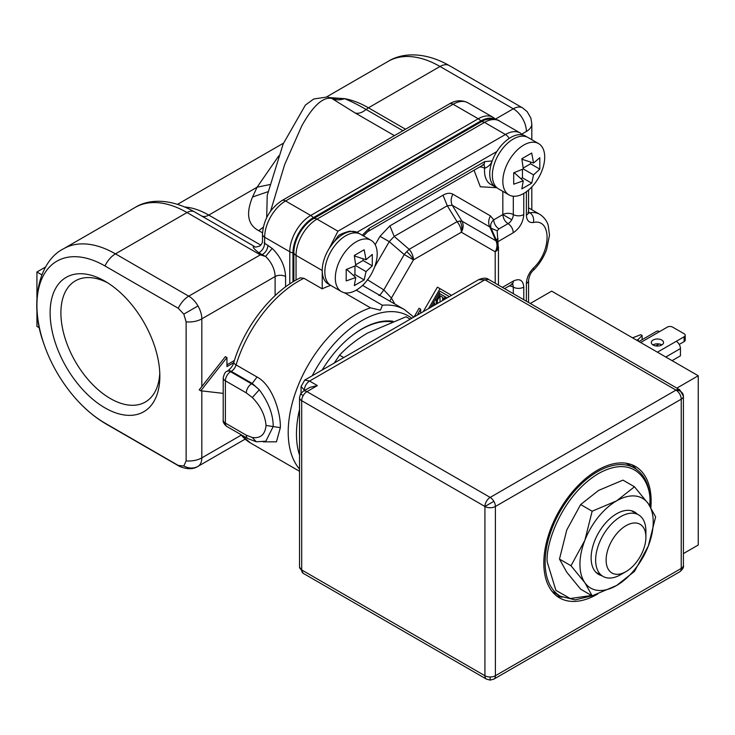 <?xml version="1.0" encoding="UTF-8"?>
<svg xmlns="http://www.w3.org/2000/svg" width="735" height="735" viewBox="0 0 735 735"><rect width="100%" height="100%" fill="white"/><g stroke="black" fill="none" stroke-linecap="round" stroke-linejoin="round"><path stroke-width="1.1" d="M264.131 242.89L272.198 248.43L265.555 256.46L260.309 254.861L188.739 296.177A18.513 10.685 120 0 0 178.265 308.268L183.823 314.13L186.12 321.875L186.12 460.9A18.513 10.685 0 0 0 201.822 457.877A18.513 10.685 60 0 1 197.991 466.358L197.991 466.358A18.513 15.113 -120 0 1 183.823 465.99L178.265 465.439A18.513 10.685 120 0 0 179.478 466.358C186.966 469.481 193.14 469.481 197.991 466.358L245.095 439.162M275.111 295.608L275.111 276.535A18.513 10.685 -120 0 0 265.555 256.46L262.156 254.677L260.309 254.861L187.021 212.544L115.45 253.869L188.739 296.177A18.513 10.685 60 0 1 197.991 305.953A18.513 10.685 60 0 1 201.822 318.852A18.513 10.685 180 0 1 186.12 321.875M394.419 135.635L355.299 113.052L331.632 98.352C323.492 96.946 313.634 104.664 301.864 125.749L284.647 164.585L270.563 211.184M104.976 407.888A77.588 44.798 60 0 1 50.118 312.862A77.588 44.798 60 0 1 104.976 281.193L104.976 281.193A77.588 44.798 60 0 1 159.844 376.219A77.588 44.798 60 0 1 104.976 407.888M107.742 282.865A69.963 40.388 -120 0 0 75.393 280.844A69.963 40.388 -120 0 0 64.662 336.896A69.963 40.388 -120 0 0 110.369 398.554A69.963 40.388 -120 0 0 145.346 402.017A69.963 40.388 -120 0 0 159.771 372.985M494.637 119.189A28.803 16.629 120 0 0 480.846 120.935L313.331 217.652A28.803 16.629 120 0 0 292.962 252.932L292.962 281.9M226.95 364.79L234.401 360.49M272.198 248.43C280.568 256.634 285.024 265.996 285.584 276.535A7.405 4.272 180 0 0 275.111 276.535L201.822 318.852L201.822 386.555L225.379 356.631L226.95 357.541L200.774 390.781L223.21 393.372M233.712 362.704L226.95 366.6L226.95 357.541M201.822 386.555L199.203 389.872L200.774 390.781M531.809 139.687L531.809 123.903A18.513 10.685 180 0 1 526.389 131.464L521.85 134.082M531.809 123.903L530.863 118.041L527.16 111.637L522.557 107.88A18.513 10.685 120 0 0 513.306 108.798L495.509 119.07M186.12 460.9L183.823 465.99M178.265 308.268L104.976 265.96A96.239 55.566 -120 0 0 43.567 342.951A96.239 55.566 -120 0 0 75.65 398.517A96.239 55.566 -120 0 0 104.976 423.121L178.265 465.439M267.963 245.315C267.54 249.514 265.601 252.629 262.156 254.677L258.839 252.757C253.226 248.366 251.839 246.317 254.677 246.602L194.417 211.818A14.81 8.544 -60 0 0 187.021 212.544A103.644 59.838 -120 0 0 135.194 207.417L63.623 248.733A103.644 59.838 60 0 1 115.45 253.869A18.513 10.685 120 0 0 104.976 265.96M262.505 232.839L258.793 230.698C247.768 224.947 245.692 213.71 252.546 196.989L257.085 187.204L270.011 184.531M329.785 97.608L344.467 98.655C350.457 100.998 357.669 104.6 366.094 109.469L368.446 107.806L405.536 129.222M36.925 309.885L36.925 326.404L39.424 327.847M45.625 266.98L36.925 272.005L41.831 274.835M258.793 230.698L263.277 227.188M344.467 98.655C339.965 100.309 335.693 100.199 331.632 98.352L327.608 96.928L313.735 98.995L305.402 105.068L283.205 143.858L267.218 195.363L266.704 217.597M268.146 191.66L252.546 196.989M184.871 207.013A85.141 49.153 60 0 1 208.777 215.098L257.085 187.204L278.758 155.884M526.389 131.464A18.513 10.685 -120 0 0 522.557 118.565A18.513 10.685 -120 0 0 513.306 108.798L440.017 66.481L368.446 107.806A103.644 59.838 60 0 0 344.256 98.582L331.586 98.297M36.925 272.005L36.925 297.767M526.82 136.93L525.488 136.039A29.611 17.098 120 0 0 503.383 143.242A29.611 17.098 120 0 0 496.832 151.548A29.611 17.098 -60 0 0 492.211 160.974C490.906 164.401 488.371 166.836 484.613 168.278A29.611 17.098 120 0 0 490.64 184.31L497.31 188.041M299.531 455.158A92.693 53.517 -60 0 1 296.471 433.567A92.693 53.517 -60 0 1 299.531 409.432M312.228 375.75A92.693 53.517 -60 0 1 411.802 318.264M356.254 290.141L382.43 305.245L380.418 310.198L370.504 307.827L344.329 292.714M479.854 166.873A7.405 3.822 -175.3 0 1 484.613 168.278A7.405 4.272 -60 0 0 483.676 164.713M523.77 193.424A29.611 17.098 -60 0 1 508.969 194.885A29.611 17.098 -60 0 1 504.43 171.154A29.611 17.098 -60 0 1 523.77 145.061A29.611 17.098 -60 0 1 538.58 143.591A29.611 17.098 -60 0 1 543.119 167.323A29.611 17.098 -60 0 1 523.77 193.424L523.77 214.574A7.405 4.272 180 0 1 513.306 214.574A7.405 4.272 0 0 0 502.832 214.574C503.227 218.58 504.973 221.602 508.069 223.642L498.936 228.916L497.172 230.772L498.091 244.415M509.245 285.915A7.405 4.272 180 0 1 513.306 287.119L513.306 293.678M367.307 279.64L383.808 289.893L391.424 298.033L413.456 259.878L404.213 254.549A11.108 1.571 -49.2 0 1 406.758 251.719A11.108 3.473 43.4 0 1 413.456 259.878A11.108 6.413 -120 0 0 409.165 249.321L394.19 236.422L389.899 225.865L443.012 195.198C446.862 193.029 450.16 192.699 452.907 194.224L490.456 215.906L493.7 219.848C490.916 222.374 490.061 225.176 491.136 228.282L489.795 226.95C488.141 223.495 488.362 219.811 490.456 215.906M497.65 243.12L495.868 240.74L462.003 221.189L459.908 221.033L457.051 221.676L409.165 249.321A11.108 1.571 -49.2 0 0 406.758 251.719M495.923 240.74L492.955 232.416L497.521 242.78L498.459 247.245A11.108 6.413 180 0 1 495.206 251.783A11.108 9.068 -60 0 0 495.868 240.74L489.795 226.95L452.245 205.267C450.601 201.813 450.821 198.128 452.907 194.224M378.791 295.488C379.453 295.746 381.125 293.881 383.808 289.893L404.213 254.549L389.247 241.64L394.19 236.422L447.303 205.754L452.245 205.267L462.003 221.189A11.108 9.068 120 0 1 461.341 232.232A11.108 6.413 -120 0 0 457.051 221.676L447.303 205.754L443.012 195.198M496.832 151.548L357.017 232.269A29.611 17.098 120 0 0 329.317 248.265L338.063 236.211C338.78 234.86 342.629 233.17 349.594 231.148L357.017 232.269A29.611 17.098 -60 0 1 357.973 232.756L359.305 233.647M303.904 278.28A96.239 55.566 120 0 0 298.667 281.073A96.239 55.566 120 0 0 236.091 364.909A7.405 2.251 -163 0 1 233.822 362.346C244.443 326.597 271.987 291.262 300.367 277.83L303.904 278.28L322.224 288.855L322.224 270.489A29.611 17.098 120 0 0 328.361 284.05L329.794 284.757M233.822 362.346C233.013 365.561 230.937 368.446 227.574 370.991A7.405 4.272 60 0 1 231.277 371.359A7.405 4.272 120 0 0 236.091 364.909L257.029 377C272.795 385.259 280.88 413.52 280.347 427.66L276.433 441.818L263.213 441.854M322.178 369.999A82.504 47.628 -60 0 1 349.456 337.687A82.504 47.628 -60 0 1 362.015 328.857A82.504 47.628 -60 0 1 393.023 321.259M296.049 280.09L296.049 255.376A29.611 17.098 -60 0 1 316.996 219.113L484.512 122.396A29.611 17.098 -60 0 1 499.313 120.926C499.791 120.071 488.325 116.718 481.223 121.789A27.498 15.876 120 0 0 480.846 122.01L313.331 218.727A27.498 15.876 120 0 0 293.881 252.399L293.881 281.34M293.881 252.399A7.405 4.272 180 0 0 296.049 255.376L322.224 270.489A29.611 17.098 -60 0 1 329.317 248.265L337.935 231.203L316.996 219.113A7.405 4.272 -120 0 0 313.331 218.727M330.649 285.364A96.239 55.566 120 0 0 322.224 288.855M528.557 212.02L529.88 212.782A7.405 5.457 -99.6 0 1 533.371 222.512C551.627 218.12 551.627 251.416 533.371 268.1A7.405 2.609 -134.6 0 1 533.334 270.351C539.233 264.444 543.67 257.461 546.647 249.404L549.486 235.126L548.218 225.379C547.952 224.359 546.28 218.497 539.665 214.252L528.557 207.849M223.21 420.098A7.405 4.272 0 0 0 225.379 423.121L225.379 380.813A7.405 4.272 180 0 1 223.21 377.79L223.21 420.098C222.402 422.671 226.545 426.594 226.913 426.511A7.405 4.272 -60 0 1 225.379 423.121L246.317 435.212L252.325 437.509C260.539 438.602 265.114 434.578 266.042 425.446C265.114 415.238 260.548 405.931 252.325 397.534L246.317 392.894L225.379 380.813A7.405 4.272 -60 0 1 226.913 375.649A7.405 4.272 -60 0 1 230.615 371.745A7.405 4.272 -120 0 0 226.913 371.377C225.507 371.46 224.267 373.6 223.21 377.79M265.831 441.239L273.2 426.548C273.218 414.531 268.578 402.275 259.28 389.789L252.215 383.45L257.029 377M365.956 281.79L362.713 285.492M394.824 304.033L391.424 298.033L389.862 301.166M374.62 266.961L389.247 241.64L380.004 236.312L389.899 225.865M498.1 238.838L496.153 239.665M414.062 316.96L419.069 308.268L420.64 309.178L420.64 313.156M423.259 311.649L437.398 287.155L451.529 295.323M428.496 308.627L440.017 288.671M417.204 315.14L420.64 309.178M493.093 232.719L491.136 228.282L497.172 230.772M430.719 307.34L440.017 291.235L449.315 296.6L440.017 291.235M443.94 299.705L443.94 297.987M434.651 305.071L434.651 303.096L433.54 302.452M432.933 306.054L434.651 303.096M443.811 299.779L443.811 297.914L444.987 298.594L444.987 296.674L447.091 297.886M438.905 293.155L444.987 296.674M435.111 299.733L436.222 300.376L440.017 293.798M436.222 304.161L436.222 300.376M446.558 298.199L446.558 297.574M437.398 303.481L437.398 300.257L440.017 295.727L442.635 297.234L442.635 300.459M442.635 297.234L440.017 295.727L440.017 301.975M391.58 321.811A81.438 47.022 120 0 0 361.381 329.363A81.438 47.022 120 0 0 349.226 337.879M626.009 571.609L620.772 574.632A35.537 20.516 -60 0 1 603.003 576.396A35.537 20.516 -60 0 1 595.644 560.125A35.537 20.516 -60 0 1 611.153 524.358A35.537 20.516 -60 0 1 638.54 514.84A35.537 20.516 -60 0 1 645.9 531.111L645.9 537.156A28.132 16.243 -60 0 1 626.009 571.609A28.132 16.243 -60 0 1 606.118 560.125A28.132 16.243 -60 0 1 626.009 525.672A28.132 16.243 -60 0 1 645.9 537.156M410.222 319.174L406.051 316.767L367.665 332.992C356.475 339.607 347.104 347.003 339.561 355.152L343.732 357.559M339.561 355.152L334.26 363.035M508.969 194.885L498.495 188.84A29.611 17.098 -60 0 1 493.957 165.118A29.611 17.098 -60 0 1 513.306 139.016A29.611 17.098 -60 0 1 528.107 137.555L538.58 143.591M513.71 184.2L513.71 172.808L523.274 168.949L521.832 158.751L531.699 153.045L533.546 163.023L539.812 157.731L539.812 169.133L533.546 174.884L531.699 183.19L521.832 188.886L523.274 180.819L513.71 184.2M523.191 168.067L530.578 163.804L530.578 162.058M530.578 163.804L539.812 169.133M520.95 178.734L522.466 177.852L531.699 183.19M533.546 163.023L522.466 159.422L522.466 158.448M513.765 173.506L514.61 173.019L523.274 180.819M522.466 177.852L522.466 169.326M523.274 168.949L533.546 174.884M377.193 253.869A29.611 17.098 -60 0 1 364.266 283.673A29.611 17.098 -60 0 1 341.444 291.602A29.611 17.098 -60 0 1 335.316 278.05A29.611 17.098 -60 0 1 348.243 248.246A29.611 17.098 -60 0 1 371.065 240.308A29.611 17.098 -60 0 1 377.193 253.869M341.444 291.602L330.98 285.557A29.611 17.098 -60 0 1 324.842 272.005A29.611 17.098 -60 0 1 337.769 242.201A29.611 17.098 -60 0 1 360.591 234.263L371.065 240.308M364.183 279.906L354.307 285.603L355.758 277.536L346.194 280.917L346.194 269.515L355.758 265.666L354.307 255.468L364.183 249.762L366.03 259.731L372.296 254.448L372.296 265.849L366.03 271.601L364.183 279.906L354.95 274.568L354.95 266.042M353.434 275.441L354.95 274.568M372.296 265.849L363.062 260.521L363.062 258.766M346.249 270.223L347.095 269.736L355.758 277.536M366.03 259.731L354.95 256.138L354.95 255.155M355.676 264.784L363.062 260.521M366.03 271.601L355.749 265.666M490.162 680.114L490.162 676.981A7.405 4.272 180 0 0 495.399 675.731L495.399 506.479L681.235 399.178A7.405 4.272 -120 0 0 675.998 390.11A7.405 4.272 -60 0 1 679.7 389.752L683.403 396.156A7.405 4.272 180 0 1 681.235 399.178L681.235 568.44A7.405 4.272 0 0 0 683.403 565.417C684.653 568.982 677.376 573.355 679.7 571.83A7.405 4.272 -120 0 0 681.235 568.44L495.399 675.731A7.405 4.272 60 0 1 493.865 679.122L490.162 680.114L486.46 679.122A7.405 4.272 -60 0 1 484.925 675.731L484.925 506.479A7.405 4.272 0 0 0 495.399 506.479A7.405 4.272 -120 0 0 493.865 501.316L484.925 506.479A7.405 4.272 -60 0 1 490.162 497.411L675.998 390.11L484.925 279.796L478.604 279.695L304.786 380.05M299.531 397.672A7.405 4.272 0 0 0 301.699 400.694A7.405 4.272 -60 0 1 303.233 395.531L300.523 393.969L299.531 397.672L299.531 566.924A7.405 4.272 180 0 0 301.699 569.947A7.405 4.272 120 0 0 303.233 573.337L299.531 566.924M597.785 593.944A75.88 43.815 -60 0 1 597.481 594.128A75.88 43.815 -60 0 1 559.537 597.886A75.88 43.815 -60 0 1 547.906 537.074A75.88 43.815 -60 0 1 597.481 470.207A75.88 43.815 -60 0 1 635.417 466.449A75.88 43.815 -60 0 1 650.87 507.545M636.142 469.086A75.88 43.815 120 0 0 631.861 464.75M653.103 345.009A6.11 3.528 180 0 1 651.311 342.51A6.11 3.528 180 0 1 655.078 339.258A6.11 3.528 180 0 1 661.739 340.02A6.11 3.528 180 0 1 663.521 342.51A6.11 3.528 180 0 1 659.754 345.772A6.11 3.528 180 0 1 653.103 345.009M652.974 344.926A6.11 3.528 180 0 1 661.739 344.853A6.11 3.528 180 0 1 661.867 344.926M672.075 360.646L680.454 355.813L680.454 348.555A5.926 3.418 -120 0 0 676.264 341.306L684.12 336.768A3.703 2.141 0 0 0 685.204 335.261A3.703 2.141 0 0 0 684.12 333.745L672.599 327.103A3.703 2.141 0 0 0 667.362 327.103L659.515 331.632A5.926 3.418 -120 0 0 656.548 331.338L638.936 341.509M655.73 345.9L659.102 343.962M642.142 339.653L642.142 335.509L640.764 334.71L632.55 337.824M679.223 344.43L684.12 341.61A3.703 2.141 0 0 0 685.204 340.094L685.204 335.261M638.311 341.15L638.311 339.34L642.142 335.509M638.311 339.34L636.74 340.25M556.285 595.653A75.88 43.815 120 0 0 562.183 597.188M530.284 303.481L551.673 291.133L698.25 375.76L698.25 545.012L683.403 553.584M698.25 375.76L676.861 388.108M301.065 386.463L304.318 390.11C304.658 386.279 306.403 383.257 309.554 381.052L304.768 380.05L301.065 386.463L301.065 393.161M300.523 393.969L303.233 391.259A7.405 4.272 60 0 1 306.936 391.626L490.162 497.411A7.405 4.272 -120 0 1 493.865 501.316M478.604 279.695C483.171 277.793 486.515 277.701 488.628 279.429L484.925 279.796L309.554 381.052L317.41 385.581L310.005 387.354L303.233 391.259M591.546 595.488L570.204 598.52L555.899 590.343L547.226 562.027C545.269 545.783 560.851 495.932 598.685 473.441C636.519 452.521 651.871 484.613 649.823 503.153L649.777 505.855M625.954 463.215A74.033 42.74 -60 0 1 627.69 464.125L634.498 468.048C644.917 474.516 650.172 486.138 650.264 502.924L650.153 506.433M634.498 468.048A74.033 42.74 -60 0 0 577.591 487.728A74.033 42.74 -60 0 0 545.131 562.018A74.033 42.74 -60 0 0 545.131 562.394A74.033 42.74 -60 0 0 560.465 596.278L553.657 592.355A74.033 42.74 -60 0 1 552.003 591.308M601.726 575.652A36.006 20.791 -60 0 1 591.124 557.902A36.006 20.791 -60 0 1 616.582 513.793L616.582 513.793A36.006 20.791 -60 0 1 637.263 514.105M580.641 589.185L566.786 572.253L559.482 559.087L566.786 529.935L580.641 504.559L598.529 490.456L622.958 480.13L634.47 486.781L648.316 503.723L655.629 516.88L648.316 546.032L634.47 571.407L616.582 585.51L592.153 595.837L580.641 589.185M592.153 595.837L584.849 582.68L570.994 565.739L559.482 559.087M570.994 565.739L584.849 540.363L592.153 511.211L580.641 504.559M592.153 511.211L616.582 500.884L634.47 486.781M648.316 546.032A51.827 29.924 -60 0 1 616.582 585.51A51.827 29.924 -60 0 1 584.849 582.68A51.827 29.924 -60 0 1 584.849 540.363A51.827 29.924 -60 0 1 616.582 500.884A51.827 29.924 -60 0 1 648.316 503.723A51.827 29.924 -60 0 1 648.316 546.032M497.494 242.734L497.494 242.734A11.108 8.379 155.7 0 1 495.206 251.783L461.341 232.232L413.456 259.878M459.908 221.033L459.908 221.033A11.108 8.379 84.3 0 1 461.341 232.232M197.991 305.953L183.823 314.13M260.824 245.141L208.777 215.098A14.81 8.544 -60 0 1 201.399 215.842M292.962 252.932A8.884 5.127 180 0 1 289.774 251.756L289.774 283.93M313.331 217.652A8.884 5.127 -120 0 0 310.712 215.484A29.611 17.098 120 0 0 289.774 251.756L264.646 237.249A7.405 4.272 180 0 1 262.478 234.226C263.479 219.866 269.947 208.657 281.882 200.609L449.397 103.892C455.718 100.162 461.892 99.804 467.91 102.79A29.611 17.098 120 0 0 453.1 104.26L285.584 200.977A29.611 17.098 120 0 0 264.646 237.249L264.646 243.395C264.242 247.612 262.303 250.736 258.839 252.757M480.846 120.935A8.884 5.127 -120 0 0 478.228 118.767L310.712 215.484L285.584 200.977A7.405 4.272 -120 0 0 281.882 200.609M496.006 119.52L493.038 117.297A29.611 17.098 120 0 0 478.228 118.767L453.1 104.26A7.405 4.272 -120 0 0 449.397 103.892M285.584 276.535L285.584 286.87M241.071 435.221L201.822 457.877L201.822 390.901M355.299 113.052C358.561 113.879 362.162 112.685 366.094 109.469L402.927 130.729M522.557 107.88L449.269 65.562A18.513 10.685 120 0 0 440.017 66.481A103.644 59.838 -120 0 0 388.19 61.345L326.799 96.79M104.976 423.121A18.513 10.685 120 0 0 106.189 424.04L179.478 466.358M362.3 235.255L369.209 228.254L484.641 161.608L492.211 160.974A29.611 17.098 120 0 0 495.877 187.333M299.531 469.068A96.239 55.566 -60 0 1 288.203 431.675A96.239 55.566 -60 0 1 356.254 314.314A96.239 55.566 -60 0 1 370.504 307.827M413.805 317.107L404.379 309.545A96.239 55.566 120 0 0 382.43 305.245M513.306 196.227L513.306 214.574A7.405 4.272 -60 0 1 511.771 219.737L502.832 214.574L502.832 191.348M511.771 219.737A7.405 4.272 -60 0 1 508.069 223.642C511.248 225.838 512.993 228.861 513.306 232.71L497.218 242.1M512.332 284.179A7.405 4.272 -60 0 1 513.306 287.119A7.405 4.272 180 0 0 523.77 287.119L523.77 299.724M240.961 434.624A96.239 55.566 120 0 0 250.552 443.003L299.531 471.282M337.935 231.203L505.45 134.487L484.512 122.396A7.405 4.272 -120 0 0 480.846 122.01M509.18 138.437A7.405 4.272 -120 0 0 505.45 134.487A29.611 17.098 -60 0 1 520.261 133.017L499.313 120.926M528.594 212.755A7.405 4.272 -60 0 0 529.88 212.782A37.016 21.37 -60 0 1 539.665 214.252M526.389 191.725L526.389 215.144A7.405 4.272 180 0 0 528.557 212.121L528.557 190.016M528.557 302.489L528.557 280.513A7.405 4.272 0 0 1 526.389 283.526L526.389 301.231M266.042 425.446L280.347 427.66M246.317 392.894A7.405 4.272 -60 0 1 251.554 383.835L252.215 383.45L231.277 371.359L230.615 371.745L251.554 383.835A33.314 19.239 60 0 1 259.28 389.789L252.325 397.534M502.382 287.376L513.306 281.073C519.663 278.115 523.155 280.127 523.77 287.119M526.389 283.526C526.646 277.894 528.979 272.749 533.371 268.1M533.371 222.512C528.979 222.935 526.646 220.482 526.389 215.144M523.77 214.574C523.155 222.282 519.663 228.328 513.306 232.71M496.538 187.691L480.304 186.763L474.047 170.235M484.641 161.608A7.405 4.272 60 0 1 483.106 164.998L484.144 164.557L483.106 164.263M363.485 235.935L367.675 231.644A7.405 4.272 -120 0 0 369.209 228.254M252.325 437.509L256.276 441.781L265.941 441.202M513.306 281.073A7.405 4.272 60 0 1 511.771 284.463L512.809 284.022L511.771 283.728M498.936 228.916C495.757 226.72 494.012 223.697 493.7 219.848L502.832 214.574M375.181 244.672L380.004 236.312M246.317 435.212A7.405 4.272 120 0 0 247.851 438.602L256.276 441.781M495.206 283.232L495.206 251.783M683.403 565.417L683.403 396.156A7.405 6.045 180 0 0 675.998 390.11M679.7 571.83A7.405 6.045 60 0 0 679.71 571.821L493.865 679.122M665.791 357.017L680.454 348.555M657.421 352.184L676.264 341.306M684.12 336.768L684.12 341.61M659.515 331.632L640.663 342.51M490.162 676.981A7.405 4.272 180 0 1 484.925 675.731L301.699 569.947L301.699 400.694L484.925 506.479M303.233 395.531A7.405 4.272 -60 0 1 306.936 391.626L317.41 385.581M493.038 117.297L467.91 102.79M254.677 246.602C254.475 247.41 256.221 247.18 259.924 245.922C261.568 244.397 262.423 242.798 262.478 241.135L262.478 234.226M531.809 209.723L531.809 186.929M106.189 424.04C95.247 417.655 85.067 409.147 75.65 398.517M43.567 342.951C28.922 303.068 38.955 260.879 63.623 248.733M135.194 207.417C147.854 199.378 169.528 197.715 194.417 211.818M283.471 143.178L177.604 204.302M449.269 65.562C424.968 51.67 402.275 52.534 388.19 61.345M522.952 135.01L520.261 133.017M240.17 434.164L250.552 443.003M404.379 309.545L362.539 285.391M227.574 370.991L226.913 371.377M483.106 164.998L367.675 231.644M528.557 212.121L528.695 213.233L527.923 212.488M533.334 270.351C530.845 272.428 529.255 275.809 528.557 280.513M511.771 284.463L504.55 288.625M226.913 426.511L247.851 438.602M498.459 285.106L498.459 247.245M638.54 514.84L631.438 510.742M603.003 576.396L595.901 572.289M476.207 124.684L475.288 124.151M294.34 247.309L293.568 246.868M309.15 221.667L308.378 221.217M486.46 679.122L303.233 573.337M488.628 279.429L679.7 389.752M560.465 596.278L575.101 599.87L592.098 595.809"/></g></svg>
